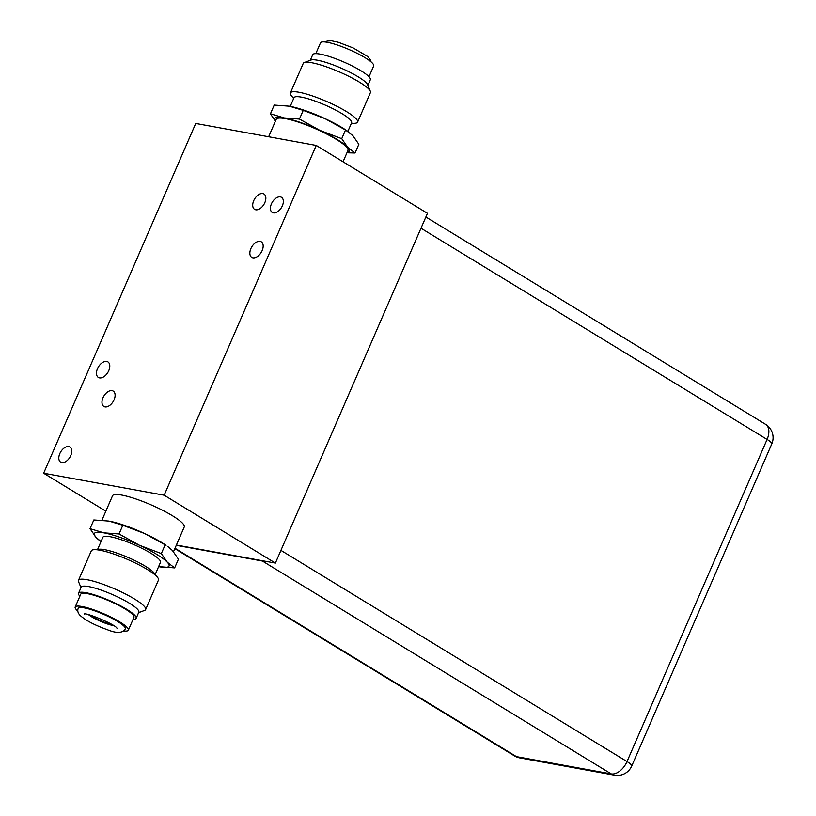 <?xml version="1.0" encoding="UTF-8"?>
<svg xmlns="http://www.w3.org/2000/svg" width="816" height="816" viewBox="0 0 816 816"><rect width="100%" height="100%" fill="white"/><g stroke="black" fill="none" stroke-linecap="round" stroke-linejoin="round"><path stroke-width="1.22" d="M43.646 473.229L195.728 123.461L316.241 145.442L427.472 213.333L275.39 563.091L164.159 495.21L43.646 473.229L105.845 511.183M275.39 563.091L264.496 561.102A15.637 9.384 121.4 0 1 262.405 561.041L611.235 773.925A15.637 12.189 100.3 0 0 614.56 775.2L519.761 757.901A15.637 12.189 100.3 0 1 516.436 756.626L611.235 773.925A15.637 9.384 -58.6 0 0 627.014 761.573L767.081 439.436L420.995 228.225M262.405 561.041L176.266 545.323M264.496 561.102L176.399 545.037M173.492 551.708L184.253 526.963A39.097 7.038 -156.5 0 0 162.608 510.286A39.097 7.038 -156.5 0 0 121.706 495.077A39.097 7.038 -156.5 0 0 112.537 495.781L101.929 520.19M164.159 495.21L316.241 145.442M61.802 462.58A8.864 5.314 -58.6 0 0 70.319 456.481A8.864 5.314 -58.6 0 0 69.901 447.015A8.864 5.314 -58.6 0 0 68.758 446.587A8.864 5.314 -58.6 0 0 60.251 452.686A8.864 5.314 -58.6 0 0 60.67 462.152A8.864 5.314 -58.6 0 0 61.802 462.58M273.391 212.874A8.864 5.314 -58.6 0 0 281.908 206.774A8.864 5.314 -58.6 0 0 281.489 197.319A8.864 5.314 -58.6 0 0 280.347 196.891A8.864 5.314 -58.6 0 0 271.84 202.99A8.864 5.314 -58.6 0 0 272.258 212.446A8.864 5.314 -58.6 0 0 273.391 212.874M262.803 193.565A8.996 5.396 -58.6 0 0 254.164 199.747A8.996 5.396 -58.6 0 0 254.592 209.345A8.996 5.396 -58.6 0 0 255.745 209.783A8.996 5.396 -58.6 0 0 264.384 203.592A8.996 5.396 -58.6 0 0 263.966 193.994A8.996 5.396 -58.6 0 0 262.803 193.565M112.067 390.66A8.996 5.396 -58.6 0 0 103.428 396.851A8.996 5.396 -58.6 0 0 103.856 406.45A8.996 5.396 -58.6 0 0 105.009 406.888A8.996 5.396 -58.6 0 0 113.648 400.697A8.996 5.396 -58.6 0 0 113.22 391.099A8.996 5.396 -58.6 0 0 112.067 390.66M252.929 257.825A9.119 5.477 -58.6 0 0 261.691 251.552A9.119 5.477 -58.6 0 0 261.263 241.811A9.119 5.477 -58.6 0 0 260.09 241.363A9.119 5.477 -58.6 0 0 251.328 247.646A9.119 5.477 -58.6 0 0 251.756 257.387A9.119 5.477 -58.6 0 0 252.929 257.825M99.552 377.89A9.119 5.477 -58.6 0 0 108.314 371.617A9.119 5.477 -58.6 0 0 107.885 361.876A9.119 5.477 -58.6 0 0 106.712 361.437A9.119 5.477 -58.6 0 0 97.951 367.71A9.119 5.477 -58.6 0 0 98.379 377.451A9.119 5.477 -58.6 0 0 99.552 377.89M90.035 528.676L103.877 532.848A40.729 7.334 23.5 0 0 96.033 537.367A40.729 7.334 23.5 0 0 101.011 541.569L96.033 537.367L90.035 528.676L93.83 519.965L108.987 521.087L122.818 525.259L144.636 533.542L166.066 545.323A40.729 7.334 -156.5 0 0 144.636 533.542A40.729 7.334 -156.5 0 0 125.266 525.657A40.729 7.334 -156.5 0 0 111.517 521.608A40.729 7.334 -156.5 0 0 111.272 521.546M161.333 553.585L167.331 562.265A40.729 7.334 23.5 0 0 139.516 545.302A40.729 7.334 23.5 0 0 120.156 537.407A40.729 7.334 23.5 0 0 103.877 532.848L119.034 533.97L139.516 545.302L161.333 553.585L165.118 544.874M119.034 533.97L122.818 525.259M167.79 546.506L172.441 550.514L178.439 559.195L174.644 567.905L158.62 566.62A40.729 7.334 23.5 0 0 159.487 566.783A40.729 7.334 23.5 0 0 167.331 562.265L174.644 567.905M155.234 574.433L160.487 562.336A31.406 5.651 -156.5 0 0 159.171 559.419A31.406 5.651 -156.5 0 0 128.296 542.293A31.406 5.651 -156.5 0 0 102.877 537.295L97.624 549.382M93.86 549.698L99.45 549.229A31.406 5.651 23.5 0 1 127.327 557.134A31.406 5.651 23.5 0 1 153.551 572.353A31.406 5.651 23.5 0 1 154.091 572.985L157.559 577.391A36.628 6.599 -156.5 0 0 156.927 576.657A36.628 6.599 -156.5 0 0 126.358 558.919A36.628 6.599 -156.5 0 0 93.86 549.698A36.628 6.599 -156.5 0 0 91.29 550.861L78.469 580.36A36.628 6.599 23.5 0 1 108.11 586.194A36.628 6.599 23.5 0 1 144.106 606.155A36.628 6.599 23.5 0 1 145.636 609.562A36.628 6.599 23.5 0 1 144.585 610.429L138.608 612.673M145.636 609.562L158.467 580.064A36.628 6.599 -156.5 0 0 157.559 577.391M80.998 587.622L78.55 581.716A36.628 6.599 23.5 0 1 78.469 580.36M136.15 618.304L138.812 612.194A31.406 5.651 -156.5 0 0 137.496 609.266A31.406 5.651 -156.5 0 0 106.621 592.141A31.406 5.651 -156.5 0 0 81.202 587.143L78.54 593.252A31.406 5.651 23.5 0 1 103.969 598.261A31.406 5.651 23.5 0 1 134.844 615.386A31.406 5.651 23.5 0 1 136.15 618.304A31.406 5.651 23.5 0 1 133.079 619.334M79.886 596.21A31.406 5.651 23.5 0 1 79.856 596.18A31.406 5.651 23.5 0 1 78.54 593.252M128.367 630.156L133.946 617.345A28.999 5.222 -156.5 0 0 132.733 614.642A28.999 5.222 -156.5 0 0 104.224 598.832A28.999 5.222 -156.5 0 0 80.753 594.211L75.184 607.033A28.999 5.222 23.5 0 1 98.654 611.653A28.999 5.222 23.5 0 1 127.153 627.463A28.999 5.222 23.5 0 1 128.367 630.156A28.999 5.222 23.5 0 1 123.644 630.992M77.795 611.051A28.999 5.222 23.5 0 1 76.398 609.725A28.999 5.222 23.5 0 1 75.184 607.033M124.277 626.453A25.704 4.631 -156.5 0 0 99.011 612.439A25.704 4.631 -156.5 0 0 78.203 608.338C77.285 610.674 77.857 612.969 79.927 615.233C85.241 620.211 94.411 625.046 107.426 629.738C116.708 633.542 122.686 633.247 125.348 628.84A25.704 4.631 -156.5 0 0 124.277 626.453M113.577 625.586A16.585 2.989 23.5 0 1 88.607 614.734M91.137 615.427A13.291 2.397 -156.5 0 0 111.343 624.22M343.036 161.792L347.942 150.511A39.097 7.038 -156.5 0 0 319.607 130.58A39.097 7.038 -156.5 0 0 285.386 118.626A39.097 7.038 -156.5 0 0 276.226 119.33L268.648 136.762M275.41 121.207A40.729 7.334 23.5 0 1 275.451 117.932A40.729 7.334 23.5 0 1 284.274 117.943A40.729 7.334 23.5 0 1 319.923 130.397A40.729 7.334 23.5 0 1 347.728 147.37A40.729 7.334 23.5 0 1 348.718 151.909A40.729 7.334 23.5 0 1 347.126 152.388M346.953 152.786L355.052 153.01L347.728 147.37L341.741 138.689L319.923 130.397L299.431 119.065L284.274 117.943L270.443 113.781L275.38 121.268M355.052 153.01L358.836 144.299L352.838 135.609L345.525 129.979L325.033 118.646L303.226 110.354L289.384 106.192L274.227 105.07L270.443 113.781M345.525 129.979L341.741 138.689M303.226 110.354L299.431 119.065M348.197 131.611L346.474 130.427A40.729 7.334 -156.5 0 0 325.033 118.646A40.729 7.334 -156.5 0 0 291.914 106.702A40.729 7.334 -156.5 0 0 291.679 106.651M347.871 131.386L351.625 122.757A31.406 5.651 -156.5 0 0 328.868 106.743A31.406 5.651 -156.5 0 0 294.015 97.706L290.251 106.355M293.648 98.552L291.312 95.584A36.628 6.599 23.5 0 1 290.414 92.912A36.628 6.599 23.5 0 1 331.051 103.448A36.628 6.599 23.5 0 1 357.581 122.114A36.628 6.599 23.5 0 1 355.021 123.277L351.257 123.593M357.581 122.114L370.413 92.616A36.628 6.599 -156.5 0 0 370.321 91.27A36.628 6.599 -156.5 0 0 343.873 73.95A36.628 6.599 -156.5 0 0 304.286 62.546A36.628 6.599 -156.5 0 0 303.236 63.413L290.414 92.912M304.286 62.546L310.967 60.047A31.406 5.651 23.5 0 1 344.913 69.829A31.406 5.651 23.5 0 1 367.598 84.68L370.321 91.27M367.883 85.354L370.331 79.723A31.406 5.651 -156.5 0 0 347.575 63.709A31.406 5.651 -156.5 0 0 312.722 54.672L310.274 60.313M368.985 76.765L373.697 65.943A28.999 5.222 -156.5 0 0 352.685 51.163A28.999 5.222 -156.5 0 0 320.504 42.82L315.802 53.642M174.991 548.25L516.436 756.626A15.637 9.384 -58.6 0 1 514.417 755.871L174.838 548.627M280.928 550.372L627.014 761.573A15.637 2.815 23.5 0 1 631.717 766.051L771.783 443.914A15.637 2.815 -156.5 0 0 767.081 439.436A15.637 9.384 -58.6 0 0 765.581 424.33L425.87 217.005M514.417 755.871A15.637 15.637 0 0 0 519.761 757.901M614.56 775.2A15.637 15.637 0 0 0 631.717 766.051M771.783 443.914A15.637 15.637 0 0 0 765.581 424.33M84.242 614.03L84.232 614.04C85.66 612.214 115.433 624.495 116.943 628.167L117.045 628.269M325.227 41.993L327.124 41.045L331.551 40.8L338.293 42.248L353.093 47.899L367.588 56.447L370.464 59.874L371.086 61.924"/></g></svg>
